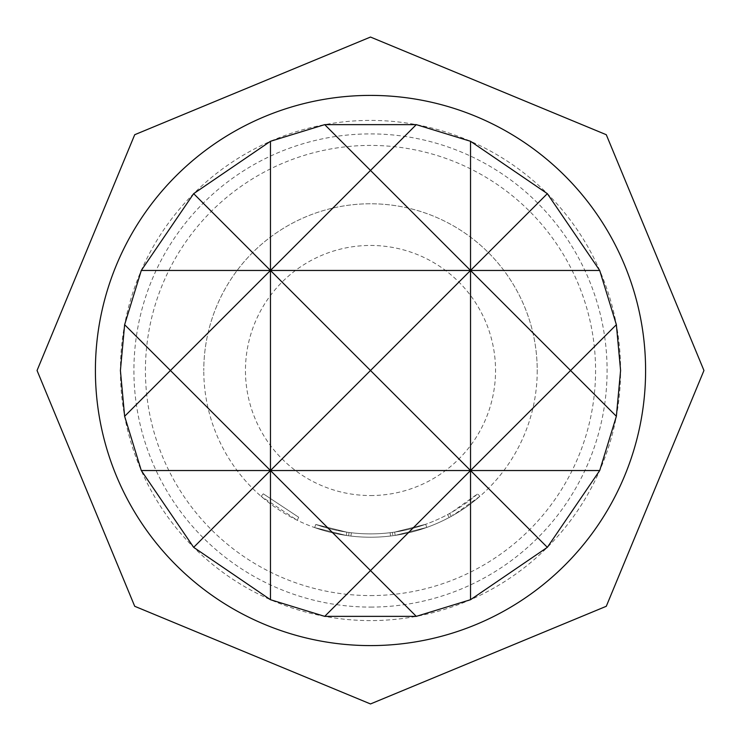 <?xml version="1.0" encoding="UTF-8"?>
<svg xmlns="http://www.w3.org/2000/svg" width="741" height="741" viewBox="0 0 741 741"><rect width="100%" height="100%" fill="white"/><g stroke="black" fill="none" stroke-linecap="round" stroke-linejoin="round"><path stroke-width="0.56" stroke-dasharray="3.71 2.78" d="M298.697 517.264L263.333 493.83L298.697 517.264L297.234 520.265L261.138 496.35L297.234 520.265L298.697 517.264M370.5 95.404A275.096 275.096 0 0 1 645.596 370.5A275.096 275.096 0 0 1 370.5 645.596A275.096 275.096 0 0 1 95.404 370.5A275.096 275.096 0 0 1 370.5 95.404A275.096 275.096 0 0 0 95.404 370.5A275.096 275.096 0 0 0 370.5 645.596A275.096 275.096 0 0 0 645.596 370.5A275.096 275.096 0 0 0 370.5 95.404A275.096 275.096 0 0 0 95.404 370.5A275.096 275.096 0 0 0 370.5 645.596A275.096 275.096 0 0 0 645.596 370.5A275.096 275.096 0 0 0 370.5 95.404A275.096 275.096 0 0 0 95.404 370.5A275.096 275.096 0 0 0 370.5 645.596A275.096 275.096 0 0 0 645.596 370.5A275.096 275.096 0 0 0 370.5 95.404A275.096 275.096 0 0 0 95.404 370.5A275.096 275.096 0 0 0 370.5 645.596A275.096 275.096 0 0 0 645.596 370.5A275.096 275.096 0 0 0 370.5 95.404A275.096 275.096 0 0 1 645.596 370.5A275.096 275.096 0 0 1 370.5 645.596M370.5 595.579A225.079 225.079 0 0 0 595.579 370.5A225.079 225.079 0 0 0 370.5 145.421A225.079 225.079 0 0 0 145.421 370.5A225.079 225.079 0 0 0 370.5 595.579M370.5 607.092A236.592 236.592 0 0 0 607.092 370.5A236.592 236.592 0 0 0 370.5 133.908A236.592 236.592 0 0 0 133.908 370.5A236.592 236.592 0 0 0 370.5 607.092M120.413 370.5A250.088 250.088 0 0 0 370.5 620.587A250.088 250.088 0 0 0 620.587 370.5A250.088 250.088 0 0 0 370.5 120.413A250.088 250.088 0 0 0 120.413 370.5M449.166 517.496L447.601 514.56A163.391 163.391 0 0 1 351.327 532.76L349.057 532.473L351.327 532.76L349.057 532.473L351.327 532.76L350.938 536.076L348.622 535.78L350.938 536.076A166.725 166.725 0 0 0 426.788 527.435L395.148 535.391L426.788 527.435A166.725 166.725 0 0 1 346.306 535.465L314.647 527.592L346.306 535.465A166.725 166.725 0 0 0 426.788 527.435A166.725 166.725 0 0 1 350.938 536.076A166.725 166.725 0 0 0 449.166 517.496L451.223 516.384A166.725 166.725 0 0 0 479.862 496.35L453.251 515.236A166.725 166.725 0 0 1 346.306 535.465A166.725 166.725 0 0 0 395.148 535.391L426.788 527.435A166.725 166.725 0 0 1 392.841 535.724L390.526 536.021A166.725 166.725 0 0 1 314.647 527.592A166.725 166.725 0 0 0 395.148 535.391A166.725 166.725 0 0 1 314.647 527.592A166.725 166.725 0 0 0 390.526 536.021A166.725 166.725 0 0 1 350.938 536.076L348.622 535.78L350.938 536.076A166.725 166.725 0 0 0 426.788 527.435A166.725 166.725 0 0 1 346.306 535.465L314.647 527.592L346.306 535.465A166.725 166.725 0 0 0 426.788 527.435A166.725 166.725 0 0 1 350.938 536.076L351.327 532.76A163.391 163.391 0 0 0 425.667 524.295L426.788 527.435A166.725 166.725 0 0 1 314.647 527.592A166.725 166.725 0 0 0 426.788 527.435L425.667 524.295L426.788 527.435L425.667 524.295L426.788 527.435L425.667 524.295L426.788 527.435L425.667 524.295L426.788 527.435L425.667 524.295L394.657 532.094L395.148 535.391L394.657 532.094L425.667 524.295L426.788 527.435L425.667 524.295A163.391 163.391 0 0 1 315.768 524.452L314.647 527.592L315.768 524.452A163.391 163.391 0 0 0 425.667 524.295A163.391 163.391 0 0 1 351.327 532.76L349.057 532.473L348.622 535.78L349.057 532.473L351.327 532.76L350.938 536.076L351.327 532.76A163.391 163.391 0 0 0 390.127 532.705L390.526 536.021L390.127 532.705L392.397 532.418L392.841 535.724L392.397 532.418A163.391 163.391 0 0 0 425.667 524.295A163.391 163.391 0 0 1 346.797 532.158L346.306 535.465L346.797 532.158L315.768 524.452L314.647 527.592L315.768 524.452L346.797 532.158A163.391 163.391 0 0 0 425.667 524.295L394.657 532.094L395.148 535.391M537.225 370.5A166.725 166.725 0 0 1 370.5 537.225A166.725 166.725 0 0 1 203.775 370.5A166.725 166.725 0 0 0 370.5 537.225A166.725 166.725 0 0 0 537.225 370.5A166.725 166.725 0 0 0 370.5 203.775A166.725 166.725 0 0 0 203.775 370.5A166.725 166.725 0 0 1 370.5 203.775A166.725 166.725 0 0 1 537.225 370.5M447.601 514.56L449.611 513.467A163.391 163.391 0 0 0 477.667 493.83L479.862 496.35L477.667 493.83L451.602 512.346L453.251 515.236M394.657 532.094A163.391 163.391 0 0 1 315.768 524.452L314.647 527.592L315.768 524.452A163.391 163.391 0 0 0 390.127 532.705L392.397 532.418L392.841 535.724L392.397 532.418L390.127 532.705A163.391 163.391 0 0 1 315.768 524.452L314.647 527.592L315.768 524.452A163.391 163.391 0 0 0 394.657 532.094A163.391 163.391 0 0 1 346.797 532.158L315.768 524.452L346.797 532.158L315.768 524.452L346.797 532.158L346.306 535.465L346.797 532.158A163.391 163.391 0 0 0 451.602 512.346M349.057 532.473L348.622 535.78L349.057 532.473M449.611 513.467L451.223 516.384L449.611 513.467M390.127 532.705L390.526 536.021M351.327 532.76L350.938 536.076L351.327 532.76A163.391 163.391 0 0 0 425.667 524.295A163.391 163.391 0 0 1 351.327 532.76M346.797 532.158L346.306 535.465L346.797 532.158A163.391 163.391 0 0 0 425.667 524.295A163.391 163.391 0 0 1 346.797 532.158M315.768 524.452L314.647 527.592L315.768 524.452M370.5 495.544A125.044 125.044 0 0 0 495.544 370.5A125.044 125.044 0 0 0 370.5 245.456A125.044 125.044 0 0 0 245.456 370.5A125.044 125.044 0 0 0 370.5 495.544M263.333 493.83L261.138 496.35"/><path stroke-width="1.11" d="M370.5 95.404A275.096 275.096 0 0 1 645.596 370.5A275.096 275.096 0 0 1 370.5 645.596A275.096 275.096 0 0 1 95.404 370.5A275.096 275.096 0 0 1 370.5 95.404M620.587 370.5L616.364 416.294L599.71 470.535L547.34 547.34L470.535 599.71L416.294 616.364L324.706 616.364L270.465 599.71L193.66 547.34L141.29 470.535L124.636 416.294L120.413 370.5L124.636 324.706L141.29 270.465L193.66 193.66L270.465 141.29L324.706 124.636L416.294 124.636L470.535 141.29L470.535 270.465L547.34 193.66L599.71 270.465L616.364 324.706L620.587 370.5M270.465 141.29L270.465 270.465L370.5 170.43L324.706 124.636M324.706 616.364L370.5 570.57L270.465 470.535L270.465 599.71M141.29 470.535L270.465 470.535L193.66 547.34M547.34 547.34L470.535 470.535L470.535 599.71M416.294 124.636L370.5 170.43L470.535 270.465L370.5 370.5L470.535 470.535L370.5 570.57L416.294 616.364M470.535 141.29L547.34 193.66M193.66 193.66L270.465 270.465L599.71 270.465M124.636 416.294L170.43 370.5L124.636 324.706M616.364 324.706L570.57 370.5L616.364 416.294M141.29 270.465L270.465 270.465L270.465 470.535L370.5 370.5L270.465 270.465L170.43 370.5L270.465 470.535L470.535 470.535L570.57 370.5L470.535 270.465L470.535 470.535L599.71 470.535M370.5 37.05L606.286 134.714L703.95 370.5L606.286 606.286L370.5 703.95L134.714 606.286L37.05 370.5L134.714 134.714L370.5 37.05"/></g></svg>
